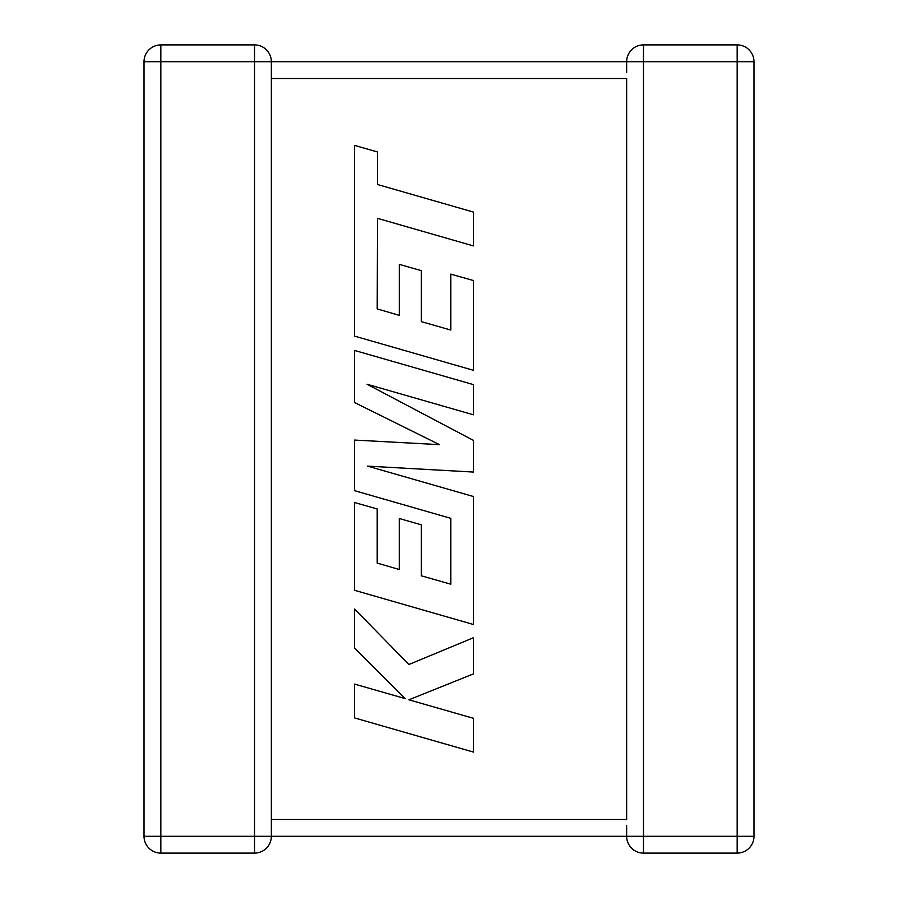 <?xml version="1.0" encoding="UTF-8"?>
<svg xmlns="http://www.w3.org/2000/svg" width="898" height="898" viewBox="0 0 898 898"><rect width="100%" height="100%" fill="white"/><g stroke="black" fill="none" stroke-linecap="round" stroke-linejoin="round"><path stroke-width="1.35" d="M254.538 44.9A16.815 16.815 0 0 1 271.353 61.715L271.353 836.285A16.815 16.815 0 0 1 254.538 853.1L160.832 853.1A16.815 16.815 0 0 1 144.017 836.285L144.017 61.715A16.815 16.815 0 0 1 160.832 44.9L254.538 44.9L254.538 61.715L160.832 61.715L160.832 836.285L254.538 836.285L254.538 61.715L626.647 61.715A16.815 16.815 0 0 1 643.462 44.9L737.168 44.9A16.815 16.815 0 0 1 753.983 61.715L753.983 836.285A16.815 16.815 0 0 1 737.168 853.1L643.462 853.1A16.815 16.815 0 0 1 626.647 836.285L254.538 836.285L254.538 853.1M626.647 825.408L626.647 836.285L737.168 836.285L737.168 61.715L643.462 61.715L643.462 853.1M643.462 44.9A16.815 16.815 0 0 0 626.647 61.715L643.462 61.715L643.462 44.9A16.815 16.815 0 0 0 626.647 61.715L626.647 72.592M271.353 78.519L626.647 78.519L626.647 819.481L271.353 819.481M737.168 44.9A16.815 16.815 0 0 1 753.983 61.715L737.168 61.715L737.168 44.9A16.815 16.815 0 0 1 753.983 61.715M144.017 61.715A16.815 16.815 0 0 1 160.832 44.9L160.832 61.715L144.017 61.715A16.815 16.815 0 0 1 160.832 44.9M377.205 308.923L377.53 218.349L473.403 245.917L473.403 212.074L377.53 184.517L377.53 151.987L354.587 145.386L354.587 336.121L473.403 370.302L473.403 280.535L450.785 274.115L450.785 330.049L421.263 321.619L421.263 270.635L399.307 264.36L399.307 315.355L377.205 308.923M354.587 350.445L354.587 402.551L439.47 444.645L354.587 440.076L354.587 490.678L450.796 518.337L450.796 584.194L421.263 575.786L421.263 524.791L399.296 518.516L399.296 569.523L377.205 563.091L377.205 508.953L354.587 502.532L354.587 590.312L473.403 624.492L473.403 496.493L367.619 466.129L473.403 472.056L473.403 440.379L367.114 384.265L473.403 414.797L473.403 384.602L354.587 350.445M354.587 717.929L473.403 752.075L473.403 718.288L408.882 699.8L473.403 673.904L473.403 637.748L408.882 664.498L354.587 609.024L354.587 648.131L405.256 698.622L354.587 684.096L354.587 717.929M753.983 836.285L737.168 836.285L737.168 853.1M160.832 853.1L160.832 836.285L144.017 836.285"/></g></svg>
